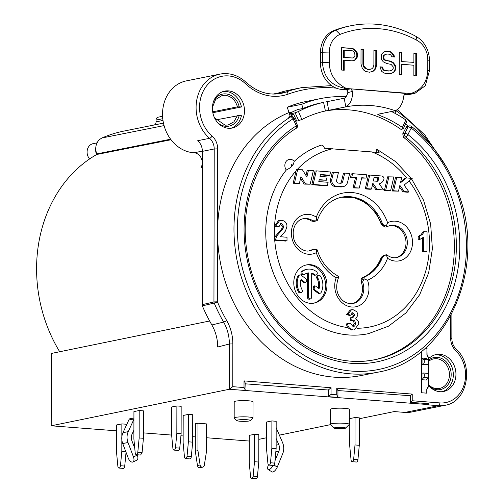 <?xml version="1.0" encoding="UTF-8"?>
<svg xmlns="http://www.w3.org/2000/svg" width="504" height="504" viewBox="0 0 504 504"><rect width="100%" height="100%" fill="white"/><g stroke="black" fill="none" stroke-linecap="round" stroke-linejoin="round"><path stroke-width="0.76" d="M296.144 128.287A2.514 1.279 -122 0 0 296.365 128.199A2.514 1.279 -122 0 0 296.352 125.798A126.63 107.037 78.6 0 0 248.088 263.762A126.63 107.037 78.6 0 0 352.554 363.416A126.63 107.037 78.6 0 0 455.899 279.128A126.63 107.037 78.6 0 0 407.9 134.549A2.514 0.958 128.1 0 1 405.481 136.861A2.514 2.117 -101.7 0 1 404.731 133.421A2.514 0.926 27.4 0 1 407.9 134.549L411.233 128.111A134.423 113.627 -101.4 0 1 462.307 281.629A134.423 113.627 -101.4 0 1 352.542 371.152A134.423 113.627 -101.4 0 1 241.668 265.262A134.423 113.627 -101.4 0 1 293.044 118.843L296.352 125.798A2.514 0.384 -25.4 0 0 297.303 124.986L293.996 118.024A2.514 0.384 154.6 0 1 293.044 118.843A2.514 1.279 -121.9 0 0 290.625 116.884A136.937 115.75 78.6 0 0 242.6 281.037A136.937 115.75 78.6 0 0 377.622 372.229L361.166 375.537A136.937 115.75 -101.4 0 1 217.526 232.142A136.937 115.75 -101.4 0 1 289.019 112.562L287.223 107.22A142.588 120.525 78.6 0 1 306.054 101.499L320.538 98.589A142.588 120.525 78.6 0 0 301.701 104.309L287.223 107.22M212.392 108.316A18.843 15.926 78.6 0 0 228.413 128.274A18.843 15.926 78.6 0 0 232.161 128.054A18.843 15.926 78.6 0 0 244.497 110.836A18.843 15.926 78.6 0 0 228.476 90.877A18.843 15.926 78.6 0 0 224.727 91.104A18.843 15.926 78.6 0 0 212.392 108.316M223.423 91.432A18.843 15.926 -101.4 0 1 225.842 91.407A18.843 15.926 -101.4 0 1 241.429 106.968L212.827 112.72M217.722 122.674A16.33 13.803 78.6 0 0 225.779 126.309A16.33 13.803 78.6 0 0 239.198 115.517L241.41 115.693A18.843 15.926 -101.4 0 1 230.832 128.249M209.639 320.991L51.339 353.462L51.213 425.798L229.301 389.264L232.772 386.675L232.842 343.911C232.804 335.525 230.744 327.726 226.674 320.506A153.89 130.076 -101.4 0 1 217.407 301.808A2.514 0.315 157 0 1 214.194 303.055A2.514 2.117 76.7 0 1 213.948 301.902L214.219 148.976L202.369 151.357A12.562 10.622 -101.4 0 0 197.726 140.698L209.569 138.317A36.433 30.794 -101.4 0 1 196.094 107.409A36.433 30.794 -101.4 0 1 219.946 74.126L186.379 80.873A36.433 30.794 78.6 0 0 162.527 114.156A36.433 30.794 78.6 0 0 194.084 152.781A9.425 7.963 -101.4 0 1 202.243 162.767A9.425 7.963 -101.4 0 1 200.983 167.687L202.343 167.41M408.297 126.139A136.937 115.75 78.6 0 0 405.531 124.072M406.841 121.319L403.326 128.709L402.954 128.948L402.406 127.43A128.142 108.316 78.6 0 0 378.895 115.177L378.164 114.194L395.325 110.748A128.142 108.316 78.6 0 0 345.845 106.867L325.42 110.981A128.142 108.316 78.6 0 0 301.877 119.543L298.456 111.516L295.13 112.852L288.88 114.005L289.359 115.101L293.693 114.339A136.937 115.75 78.6 0 0 288.653 117.281A2.514 2.123 -101.4 0 1 289.258 117.041L291.23 116.645A2.514 2.123 -101.4 0 0 290.625 116.884L288.653 117.281M292.704 111.819L289.019 112.562M96.774 154.476A136.937 115.75 78.6 0 0 96.573 154.589A9.267 7.831 -101.4 0 1 95.716 149.909L96.774 154.476L171.039 139.747M96.573 154.589A136.937 115.75 78.6 0 0 59.699 351.748M301.701 104.309L303.093 108.448L297.826 109.507A136.937 115.75 78.6 0 0 289.901 113.236L289.302 114.024L289.781 115.126M395.394 113.545L396.049 111.712A142.588 120.525 78.6 0 0 394.594 110.893M346.078 96.718A142.588 120.525 78.6 0 0 320.538 98.589M293.693 114.339L296.762 121.187L301.877 119.543M402.954 128.948L400.932 129.358A128.142 108.316 78.6 0 0 325.036 111.063M402.753 133.831L404.731 133.421L408.064 126.983A2.514 2.123 -101.4 0 1 409.424 125.912L407.446 126.309A2.514 2.123 78.6 0 0 406.092 127.38L402.753 133.831L403.496 137.271L405.481 136.861A124.116 104.914 78.6 0 1 413.671 341.643A124.116 104.914 78.6 0 1 374.39 359.799C338.14 367.214 297.631 349.392 272.626 314.66C257.783 294.128 248.932 270.85 246.053 244.824C240.61 197.133 261.362 149.379 296.365 128.199A2.514 2.514 0 0 0 297.303 124.986M373.401 359.982A124.097 104.895 78.6 0 0 453.096 265.28A124.097 104.895 78.6 0 0 403.496 137.271M286.285 170.006L286.31 169.993A97.322 82.265 -101.4 0 0 310.18 320.985A97.322 82.265 -101.4 0 0 348.415 334.933A97.322 82.265 -101.4 0 0 368.405 333.673L368.392 333.673A97.322 82.265 -101.4 0 1 368.392 333.673A97.322 82.265 -101.4 0 1 277.805 283.135A97.322 82.265 -101.4 0 1 286.285 170.006A6.634 5.607 -101.4 0 1 286.511 160.971A6.634 5.607 -101.4 0 1 294.286 161.33A97.322 82.265 -101.4 0 1 321.269 145.139L321.281 145.133C322.61 144.963 323.663 145.99 324.437 148.233L379.109 152.523L377.408 149.6L376.368 149.461A2322.218 1962.878 78.6 0 0 376.192 152.227M352.454 303.591A16.33 13.803 78.6 0 0 361.305 282.196L361.941 282.082L361.683 280.344L363.623 277.269L364.266 277.137A41.756 35.299 78.6 0 0 375.19 269.243A41.756 35.299 78.6 0 0 382.643 256.964L382.001 257.09A41.756 35.299 -101.4 0 1 363.623 277.269L362.949 277.395A41.75 35.293 78.6 0 0 381.326 257.21L384.224 255.1M312.14 249.77L316.827 249.31L317.218 249.99C321.079 261.633 327.713 270.144 337.113 275.512L338.707 276.866L338.272 278.359C335.399 286.908 336.483 293.863 341.51 299.219C344.471 302.589 348.333 304.013 353.096 303.484A16.33 13.803 78.6 0 0 363.794 288.565A16.33 13.803 78.6 0 0 362.622 281.944L364.014 278.851L364.266 277.137M314.458 221.376L311.56 221.036A16.33 13.803 78.6 0 0 302.665 218.843M309.091 250.822A16.33 13.803 78.6 0 0 311.503 249.896M381.389 224.696L385.081 227.109L385.749 226.976L385.075 227.027L382.07 224.557L381.389 224.696A41.75 35.293 78.6 0 0 340.912 197.347M395.993 257.639A16.33 13.803 78.6 0 0 405.632 239.06A16.33 13.803 78.6 0 0 389.554 225.66M362.949 277.395C361.242 278.391 360.694 279.991 361.305 282.202M298.456 111.516A136.937 115.75 -101.4 0 1 323.574 102.381L321.653 102.759A136.937 115.75 78.6 0 0 303.093 108.448M391.495 111.516A136.937 115.75 -101.4 0 1 405.846 119.939L406.438 121.584M325.25 102.035L344.163 98.236C345.643 97.902 346.853 96.012 347.785 92.572L352.718 91.432C352.561 99.282 350.267 104.429 345.845 106.867L344.163 98.236M377.798 114.414L378.164 114.194M347.785 92.572C347.943 90.991 347.306 90.046 345.864 89.725L350.746 88.843L405.229 93.391M320.462 52.636L322.434 52.24A25.124 21.237 -101.4 0 1 335.853 30.183A125.628 106.193 -101.4 0 1 351.011 25.717L349.033 26.114A125.628 106.193 78.6 0 0 333.875 30.58A25.124 21.237 78.6 0 0 320.462 52.636L320.443 62.811A25.124 21.237 78.6 0 0 341.8 89.422L346.084 89.756M404.284 94.324L406.01 94.456A25.124 21.237 78.6 0 0 411.006 94.16L414.88 93.379L425.3 85.749L429.427 70.806L429.446 60.638A25.124 21.237 -101.4 0 0 416.109 36.477L417.129 40.44A20.103 16.991 -101.4 0 1 427.795 59.768L429.446 60.638M341.8 89.422L346.406 88.496C335.015 82.713 329.326 73.949 329.332 62.219L329.345 52.051L322.434 52.24L322.415 62.414C323.593 77.591 331.588 86.285 346.406 88.496L410.615 93.53L414.88 93.379M329.345 52.051A20.103 16.991 -101.4 0 1 340.08 34.398A120.607 101.94 -101.4 0 1 417.129 40.44M429.427 70.806L427.783 69.943L427.795 59.768M427.783 69.943C427.228 82.36 421.508 90.222 410.615 93.53L406.01 94.456M351.981 48.415L354.129 49.058L357.134 52.636L357.563 56.013L357.128 57.412L355.837 59.22L354.11 60.518L351.962 60.826L344.219 60.222L344.207 70.245L341.624 70.043L341.662 47.603L351.981 48.415L341.662 47.792M376.034 67.492L375.171 69.332L373.445 71.108L369.571 72.236L365.702 71.455L363.989 70.365L362.269 68.317L360.99 63.92L361.015 49.121L363.592 49.323L363.567 64.121L363.995 66.068L366.137 68.626L367.857 69.237L371.297 69.029L372.588 68.172L373.451 66.811L373.886 64.934L373.911 50.135L376.494 50.337L376.469 65.136L376.034 67.492L375.373 67.624L374.51 69.464L372.79 71.24L371.177 72.003M381.213 57.872L381.635 59.812L383.355 61.86L386.789 63.561L391.091 64.373L393.233 66.931L393.233 68.361L392.37 69.728L391.079 70.579L389.359 70.919L385.919 70.654L384.199 70.037L382.914 68.506L382.486 67.038L379.903 66.837L381.616 71.272L383.764 72.872L385.913 73.515L389.353 73.786L393.227 72.658L394.947 70.881L395.81 69.042L395.816 66.654L394.96 64.676L393.246 62.635L391.526 61.545L385.51 60.115L384.218 59.062L383.79 57.595L384.224 55.238L386.807 54.01L389.39 54.212L390.676 54.791L391.961 56.801L394.544 57.002L392.83 53.531L391.11 51.962L388.962 51.314L385.094 51.49L383.368 52.309L381.648 54.085L381.213 57.872M401.846 61.425L401.864 52.328L399.281 52.126L399.244 74.56L401.82 74.762L401.839 64.291L413.879 65.236L413.866 75.707L416.443 75.909L416.48 53.474L413.904 53.273L413.885 62.37L401.19 61.557L401.203 52.46L399.281 52.309M351.011 25.717A125.628 106.193 -101.4 0 1 416.109 36.477M344.219 60.222L343.564 60.354L343.545 70.195M355.837 59.22L353.518 60.606M357.128 57.412L356.473 57.544L355.175 59.352M357.563 56.013L356.901 56.146L356.473 57.544M351.326 48.548L353.474 49.197L355.194 50.759L356.479 52.769L356.901 56.146M343.571 57.487L343.583 50.324L344.238 50.192L344.226 57.355L343.571 57.487L352.397 57.998L344.226 57.355M357.134 52.636L356.479 52.769M355.849 50.627L355.194 50.759M357.563 54.104L356.908 54.237M354.129 49.058L353.474 49.197M344.238 50.192L352.409 50.835L353.701 51.414L354.558 52.435L354.98 55.333L354.551 56.731L353.688 57.62L352.397 57.998M376.494 50.337L375.833 50.469L375.808 65.268L376.469 65.136M375.808 65.268L375.373 67.624M375.171 69.332L374.51 69.464M373.445 71.108L372.79 71.24M363.592 49.323L361.015 49.31M363.567 64.121L362.911 64.26L362.937 49.461M363.995 66.068L363.334 66.2L364.19 67.7L365.482 68.758L367.857 69.237M362.911 64.26L363.334 66.2M364.852 67.567L364.19 67.7M366.137 68.626L365.482 68.758M369.577 69.369L367.202 69.369M371.297 69.029L368.922 69.502M375.833 50.469L373.911 50.318M391.079 70.579L388.697 71.051L385.919 70.654M389.359 70.919L388.697 71.051M384.199 70.037L383.544 70.169L385.258 70.787M382.914 68.506L382.252 68.639L383.544 70.169M382.486 67.038L381.824 67.171L382.252 68.639M381.824 67.171L379.947 67.026M393.227 72.658L390.959 73.552M394.947 70.881L392.566 72.79M395.81 69.042L395.155 69.174L394.292 71.014M395.816 66.654L395.161 66.786L395.155 69.174M394.96 64.676L394.304 64.808L395.161 66.786M393.246 62.635L392.584 62.767L394.304 64.808M391.526 61.545L390.865 61.677L392.584 62.767M389.378 60.896L388.716 61.028L390.865 61.677M386.795 60.694L388.716 61.028M385.51 60.115L384.848 60.247L386.14 60.826M384.218 59.062L383.563 59.195L384.848 60.247M383.79 57.595L383.135 57.727L383.563 59.195M386.807 54.01L383.569 55.371L383.135 57.727M385.087 51.49L388.307 51.446L390.455 52.095L392.169 53.663L393.832 56.952M385.516 54.388L384.861 54.52M384.224 55.238L383.569 55.371M383.79 56.637L383.135 56.769M394.115 55.541L393.46 55.673M392.83 53.531L392.169 53.663M391.11 51.962L390.455 52.095M388.962 51.314L388.307 51.446M386.814 51.15L386.152 51.282M401.839 64.291L401.184 64.424L401.165 74.712M415.787 75.858L415.825 53.607L413.904 53.455M416.48 53.474L415.825 53.607M413.885 62.37L401.19 61.557M401.864 52.328L401.203 52.46M395.325 110.748C400.088 108.335 402.948 103.238 403.912 95.445L406.211 93.196L405.701 93.227M350.746 88.843L352.718 91.432M286.31 169.993C289.157 168.538 290.915 167.397 291.589 166.572A96.485 81.553 -101.4 0 1 293.007 165.035L294.286 161.33A97.322 82.265 -101.4 0 1 321.281 145.133M347.565 323.675L346.248 323.94L347.546 327.581L351.565 329.981L353.084 329.692C349.87 329.238 348.031 327.235 347.565 323.675L350.683 323.467L353.065 326.529L353.606 326.498M280.218 223.757L282.372 226.617L281.692 228.904L275.266 236.445L274.17 240.175L285.686 241.076L287.003 240.811L287.009 237.252L280.495 236.741L285.491 231.021L286.978 226.29C286.864 222.85 285.056 220.859 281.56 220.317L279.758 220.406L275.871 225.83L274.548 226.107L277.83 226.731L279.147 226.466L275.871 225.83M305.966 175.512L307.144 170.516L308.461 170.251L306.873 176.986L302.432 169.779L296.358 169.672L293.171 183.242L299.395 183.362L293.171 183.242M399.496 186.959L402.967 191.854L404.284 191.589L399.867 185.365L398.506 191.136L392.282 191.01L395.483 177.446L401.713 177.566L400.472 182.807L406.407 177.931L405.09 178.196L400.712 181.793M402.967 191.854L407.704 192.226L409.015 191.955L404.284 191.589M347.823 314.351L351.509 309.746L350.192 310.01L346.506 314.616L349.48 315.428L350.797 315.164L347.823 314.351L346.506 314.616M351.616 312.978L353.487 315.302L352.435 317.356M350.778 317.596L350.412 320.632L351.729 320.368L352.094 317.331L350.778 317.596M351.067 320.5L351.886 320.462C353.254 320.651 353.997 321.735 354.117 323.719L352.913 326.51M279.758 220.406L278.441 220.67L274.554 226.107A91.041 76.955 -101.4 0 1 296.113 170.762M300.579 178.359L304.107 184.099L310.168 184.206L305.424 183.834L300.989 176.621L299.395 183.362M422.428 238.184L422.409 251.754L427.014 251.748L427.046 231.727L423.07 231.783L420.998 234.776L418.194 236.407L418.188 239.917L419.504 239.652L419.504 236.143L418.194 236.407M316.323 170.869L315.006 171.133L311.806 184.697L326.038 185.819L327.354 185.554L313.123 184.433L316.323 170.869L330.561 171.984L329.792 175.241L320.468 174.51L320.021 176.406L327.134 176.967L326.365 180.224L319.246 179.663L318.799 181.566L328.123 182.297L327.354 185.554M319.164 180.029L326.365 180.224M320.38 174.869L328.476 175.505L329.792 175.241M335.179 186.53L336.496 186.266A5.569 4.712 -101.4 0 1 331.752 180.369A5.569 4.712 -101.4 0 1 331.916 178.958L333.509 172.217L332.193 172.481L330.599 179.222A5.569 4.712 78.6 0 0 330.435 180.634A5.569 4.712 78.6 0 0 335.179 186.53L340.584 186.959A6.962 5.884 78.6 0 0 341.958 186.877L343.274 186.612A6.962 5.884 -101.4 0 1 341.895 186.694L340.584 186.959M333.509 172.217L338.423 172.601L336.628 180.186A2.23 1.884 78.6 0 0 336.565 180.741A2.23 1.884 78.6 0 0 338.461 183.103L340.477 183.261A2.785 2.356 78.6 0 0 341.025 183.229A2.785 2.356 78.6 0 0 342.77 181.39L344.73 173.093L343.413 173.357L341.454 181.654A2.785 2.356 -101.4 0 1 340.339 183.254M352.592 173.71L351.275 173.974L350.507 177.232L355.49 177.622L353.052 187.935L359.283 188.055L354.369 187.671L356.807 177.358L351.824 176.967L352.592 173.71L366.83 174.825L366.061 178.082L361.721 177.742L359.283 188.055M361.633 178.101L366.061 178.082M368.462 175.323L365.255 188.893L370.169 189.277L371.486 189.013L366.572 188.628L369.772 175.058L368.462 175.323M372.469 184.842L375.934 189.731L383.557 189.964L377.25 189.466L372.847 183.248L371.486 189.013M387.62 176.828L384.42 190.392L389.327 190.783L390.644 190.518L393.851 176.948L387.62 176.828M293.782 282.7A19.473 16.462 78.6 0 0 314.212 303.093A19.473 16.462 78.6 0 0 326.957 285.302A19.473 16.462 78.6 0 0 306.533 264.909A19.473 16.462 78.6 0 0 293.782 282.7M406.407 177.931L412.222 178.391L404.114 185.05L409.015 191.955M392.282 191.01L393.593 190.745L396.799 177.181M398.506 191.136L393.593 190.745M351.565 329.981L353.084 329.692M351.509 309.746L353.027 309.664L356.838 311.699L358.016 315.044L355.578 318.963C357.601 319.731 358.659 321.369 358.741 323.877L354.577 329.61M352.094 317.331L353.146 317.306L354.803 315.038L352.932 312.713L352.422 312.745L350.797 315.164M353.065 326.529C354.52 326.554 355.307 325.527 355.433 323.455C355.314 321.47 354.57 320.387 353.203 320.197L352.063 320.292M274.17 240.175L275.505 239.91L287.003 240.811M275.266 236.445L276.583 236.181L283.009 228.64L283.689 226.353L281.49 223.486L280.81 223.518L279.147 226.466M275.505 239.91L276.583 236.181M294.481 182.977L297.688 169.407M308.461 170.251L313.375 170.636L310.168 184.206M304.107 184.099L305.424 183.834M422.409 251.754L427.014 251.748M419.504 239.652L423.751 237.05L423.725 251.49M419.504 236.143L422.314 234.511L424.387 231.519M364.014 278.851L367.536 280.262A45.53 38.48 78.6 0 0 387.563 258.275A20.103 16.991 78.6 0 0 410.615 251.395A20.103 16.991 78.6 0 0 403.206 223.971A20.103 16.991 78.6 0 0 387.626 222.749A45.53 38.48 78.6 0 0 352.019 192.541A45.53 38.48 78.6 0 0 316.31 217.161A20.103 16.991 78.6 0 0 293.259 224.041A20.103 16.991 78.6 0 0 300.674 251.458A20.103 16.991 78.6 0 0 316.254 252.68L316.827 249.31M316.254 252.68A45.53 38.48 78.6 0 0 336.2 277.805L338.707 276.866M381.326 257.216L384.206 255.106L386.694 254.803C390.001 257.311 393.315 258.218 396.629 257.531A16.33 13.803 78.6 0 0 407.326 242.613A16.33 13.803 78.6 0 0 390.191 225.508L385.749 226.976M316.31 217.161L316.871 220.872L313.57 221.413L311.56 221.036M341.416 197.24L353.751 197.461L365.551 202.602L375.398 212.033L382.07 224.557L382.719 224.444A41.756 35.299 78.6 0 0 350.085 196.686A41.756 35.299 78.6 0 0 341.731 197.171C330.265 199.754 322.132 207.491 317.331 220.38L316.871 220.872L312.871 220.771A16.33 13.803 78.6 0 0 303.301 218.692C300.17 219.303 297.568 221.237 295.502 224.494C293.315 228.236 292.679 232.564 293.593 237.497C294.336 244.912 303.635 252.895 309.739 250.715A16.33 13.803 78.6 0 0 312.82 249.631M382.719 224.444L387.11 226.592M387.626 222.749L386.133 226.309M387.563 258.275L386.234 254.696M386.083 254.741L382.643 256.964M95.716 149.909C95.546 144.201 97.663 140.207 102.079 137.932L164.065 125.59M163.466 123.127L123.606 131.141A149.499 126.365 78.6 0 0 102.079 137.932M232.772 386.675L244.012 387.557C245.246 389.321 245.542 390.291 244.906 390.461L229.301 389.264L229.471 343.287L229.377 344.005L217.709 347.017C217.665 339.116 215.718 331.771 211.869 324.979L223.618 322.062C227.417 328.829 229.339 336.143 229.377 344.005M202.369 151.357L202.337 305.878A156.599 132.369 78.6 0 0 207.402 316.739A156.599 132.369 78.6 0 0 211.869 324.979M202.104 304.712L213.948 301.902L217.407 301.808L217.671 148.875A15.076 12.745 78.6 0 0 212.096 136.086A33.919 28.671 -101.4 0 1 200.661 98.211A33.919 28.671 -101.4 0 1 227.165 75.852A33.919 28.671 -101.4 0 1 244.793 83.066A33.919 28.671 -101.4 0 1 245.668 83.866A2.514 0.863 133.3 0 0 246.078 82.297C256.826 91.98 268.487 95.678 281.056 93.397A50.255 42.475 78.6 0 0 286.108 91.993A157.04 132.741 -101.4 0 1 301.89 87.602L290.046 89.983A157.04 132.741 78.6 0 0 275.108 94.072M404.958 412.423A32.666 27.607 78.6 0 0 411.453 412.039L445.019 405.285A32.666 27.607 -101.4 0 1 438.524 405.676A2.514 1.304 -85.5 0 0 439.847 402.916L412.222 400.749L410.401 402.406L428.331 403.572L428.331 404.58L427.291 404.794L438.524 405.676L404.958 412.423L394.197 411.579L359.333 418.736M245.215 383.292L244.906 390.461L428.331 404.58M51.213 425.798L116.588 430.826M133.018 432.092L133.9 432.161M143.438 432.892L171.631 435.065M180.923 435.777L183.147 435.947M192.692 436.685L195.338 436.886M206.527 437.749L249.285 441.038M258.829 439.349L266.603 437.756M279.373 435.135L330.725 424.601M349.335 420.783L349.782 420.689M349.329 424.324L349.354 409.361A9.425 1.178 -179.9 0 0 342.5 408.221A9.425 1.178 -179.9 0 0 331.909 408.719A9.425 1.178 -179.9 0 0 330.511 409.33L330.485 424.286A9.425 1.178 0.1 0 1 331.884 423.675A9.425 1.178 0.1 0 1 344.843 423.316A9.425 1.178 0.1 0 1 349.329 424.324A9.425 1.178 0.1 0 1 349.253 424.469L345.511 428.142A5.651 0.706 0.1 0 1 336.937 428.639A5.651 0.706 0.1 0 1 334.291 428.123A5.651 0.706 0.1 0 1 336.836 427.449A5.651 0.706 0.1 0 1 342.865 427.449A5.651 0.706 0.1 0 1 345.511 428.142M125.786 451.622L121.817 451.313L120.456 465.728A2.514 1.304 94.5 0 1 118.963 468.059A2.514 1.304 94.5 0 1 117.86 466.25L116.55 452.371L116.6 424.948L121.861 423.889L126.145 424.223L126.139 425.811M254.507 461.721L253.147 476.135A2.514 1.304 94.5 0 1 251.66 478.466A2.514 1.304 94.5 0 1 250.557 476.658L249.247 462.779L249.291 435.355L254.558 434.297L258.836 434.631L258.791 462.055L254.507 461.721L254.558 434.297M352.151 461.696L356.435 462.029A2.514 1.304 -85.5 0 0 357.922 459.705L359.289 445.284L359.333 417.86L355.055 417.526L349.789 418.585L349.738 446.009L351.055 459.887A2.514 1.304 94.5 0 0 352.151 461.696A2.514 1.304 94.5 0 0 353.644 459.371L355.005 444.95L355.055 417.526M185.548 458.558L189.825 458.898A2.514 1.304 -85.5 0 0 191.318 456.567L192.679 442.153L192.73 414.729L188.446 414.395L183.185 415.454L183.135 442.871L184.445 456.756A2.514 1.304 94.5 0 0 185.548 458.558A2.514 1.304 94.5 0 0 187.041 456.233L188.401 441.813L188.446 414.395M143.432 438.285L143.482 410.867L139.198 410.527L133.932 411.585L133.888 439.009L135.198 452.894A2.514 1.304 94.5 0 0 136.3 454.696L140.578 455.036L142.071 452.699L143.432 438.285L139.154 437.951L139.198 410.527M181.163 406.281L176.885 405.941L176.835 433.364L181.119 433.698L181.163 406.281M176.835 433.364L175.474 447.785A2.514 1.304 94.5 0 1 173.981 450.11A2.514 1.304 94.5 0 1 172.885 448.308L171.574 434.423L171.618 406.999L176.885 405.941M276.129 448.699L276.173 421.275L271.895 420.935L266.629 421.999L266.578 449.417L267.895 463.302A2.514 1.304 94.5 0 0 268.991 465.104L273.275 465.444A2.514 1.304 -85.5 0 0 274.768 463.113L276.129 448.699L271.845 448.358L271.895 420.935M202.696 467.17A2.514 2.123 -101.4 0 0 204.296 465.375L206.508 451.332L206.552 423.908L197.99 423.234L195.357 423.763L195.313 451.187L197.461 465.507A2.514 2.123 78.6 0 0 200.063 467.699L202.696 467.17A2.514 2.123 -101.4 0 1 200.094 464.978L197.946 450.658L197.99 423.234M133.925 417.986L129.175 418.944A5.027 4.246 -101.4 0 1 128.822 419.989L122.976 432.69A12.562 10.622 78.6 0 0 121.773 438.31A12.562 10.622 78.6 0 0 122.73 443.564L128.186 457.96A5.027 2.633 65.6 0 0 132.59 462.105A5.027 2.633 65.6 0 0 132.892 462.011L136.792 460.24A5.027 2.633 -114.4 0 0 137.346 455.137L137.208 454.772M273.055 465.425A5.027 2.117 121.4 0 1 268.96 469.627A5.027 2.117 121.4 0 1 268.128 469.52L272.015 471.895A5.027 2.117 -58.6 0 0 272.853 472.002A5.027 2.117 -58.6 0 0 277.269 467.082L282.769 453.537A12.562 10.622 -101.4 0 0 283.746 448.434A12.562 10.622 -101.4 0 0 282.568 442.632L277.03 429.641A5.027 4.246 78.6 0 1 276.589 427.928L276.161 427.896M253.014 418.011L253.046 401.808A9.425 1.178 -179.9 0 0 246.185 400.667A9.425 1.178 -179.9 0 0 235.595 401.165A9.425 1.178 -179.9 0 0 234.203 401.776L234.171 417.98A9.425 1.178 0.1 0 1 235.57 417.369A9.425 1.178 0.1 0 1 248.529 417.003A9.425 1.178 0.1 0 1 253.014 418.011A9.425 1.178 0.1 0 1 252.939 418.163L250.444 420.613A6.911 0.863 0.1 0 1 239.967 421.218A6.911 0.863 0.1 0 1 236.735 420.588A6.911 0.863 0.1 0 1 239.847 419.763A6.911 0.863 0.1 0 1 247.212 419.763A6.911 0.863 0.1 0 1 250.444 420.613M421.741 351.2L421.665 392.767L427.02 393.183L426.787 389.176L428.394 386.889L428.431 376.904M428.438 374.321L428.482 362.943M428.488 360.851L428.501 357.424L427.083 354.86A2.514 2.123 -101.4 0 0 429.723 357.487A2.514 2.123 -101.4 0 0 430.479 357.141A18.843 15.926 78.6 0 1 436.18 354.526A18.843 15.926 78.6 0 1 455.95 374.258A18.843 15.926 78.6 0 1 443.614 391.476A18.843 15.926 78.6 0 1 430.429 387.381A2.514 2.123 -101.4 0 0 428.671 386.833L428.394 386.889M331.065 387.727L331.059 394.386L336.748 394.827L336.76 388.174L337.945 390.701L337.926 397.373L328.293 396.679L328.331 390.008L244.931 383.802C245.549 383.62 245.253 382.649 244.024 380.898L331.065 387.727L328.331 390.008M336.748 394.827L337.926 397.373L337.951 390.569L410.451 395.722L410.401 402.406M425.256 348.214L426.938 348.34L426.913 354.892M426.787 389.176L426.775 393.164M422.062 358.06L426.365 358.413L427.953 359.837A2.514 1.304 -85.5 0 1 428.558 362.527A2.514 1.304 -85.5 0 1 427.279 364.625L422.037 364.468L422.062 358.06L423.675 359.503A2.514 1.304 94.5 0 1 424.28 362.193A2.514 1.304 94.5 0 1 422.995 364.285M427.279 364.625L422.037 364.468M427.505 373.325L423.228 372.991A2.514 1.304 94.5 0 0 423.045 372.998L422.006 373.193L421.98 379.726L426.283 380.035L427.965 377.855A2.514 1.304 -85.5 0 0 428.602 375.102A2.514 1.304 -85.5 0 0 427.505 373.325A2.514 1.304 -85.5 0 0 427.323 373.338M331.059 394.386L328.293 396.679M202.337 305.878L214.194 303.055A156.404 132.199 -101.4 0 0 219.404 314.263A156.404 132.199 -101.4 0 0 223.618 322.062A2.514 0.491 -29.8 0 0 226.674 320.506M426.938 348.34L427.083 354.86M427.096 348.308L425.3 348.169M427.027 389.132A2.514 2.123 -101.4 0 1 428.671 386.833M410.451 395.722L412.234 394.09L412.222 400.749M434.876 354.854A18.843 15.926 -101.4 0 1 453.316 374.787A18.843 15.926 -101.4 0 1 442.285 391.677M428.4 385.346A16.33 13.803 78.6 0 0 437.233 389.737A16.33 13.803 78.6 0 0 449.429 382.316A16.33 13.803 78.6 0 0 449.051 365.816A16.33 13.803 78.6 0 0 437.289 357.323A16.33 13.803 78.6 0 0 428.495 360.284M428.4 384.546A15.076 12.745 78.6 0 0 436.577 388.622A15.076 12.745 78.6 0 0 439.576 388.439A15.076 12.745 78.6 0 0 449.448 374.667A15.076 12.745 78.6 0 0 436.634 358.703A15.076 12.745 78.6 0 0 433.635 358.886A15.076 12.745 78.6 0 0 428.583 361.374M423.228 372.991A2.514 1.304 94.5 0 1 424.324 374.768A2.514 1.304 94.5 0 1 423.688 377.521L421.98 379.726M355.005 444.95L359.289 445.284M158.363 117.142A3.144 2.652 78.6 0 0 158.124 117.18A3.144 2.652 78.6 0 0 156.07 120.047L156.064 121.836A3.767 3.188 -101.4 0 1 154.47 124.935M89.592 158.955A9.192 7.768 -101.4 0 1 88.452 147.048A9.192 7.768 -101.4 0 1 93.057 143.678L97.058 142.84M134.593 128.936L147.911 126.252M334.291 428.123L330.561 424.437A9.425 1.178 0.1 0 1 330.485 424.286M118.963 468.059L123.241 468.392A2.514 1.304 -85.5 0 0 124.734 466.068L126.038 452.283M121.817 451.313L121.836 439.664M121.842 436.962L121.861 423.889M251.66 478.466L255.938 478.8A2.514 1.304 -85.5 0 0 257.431 476.475L258.791 462.055M192.679 442.153L188.401 441.813M139.154 437.951L137.787 452.371A2.514 1.304 94.5 0 1 136.3 454.696M142.071 452.699L137.787 452.371M173.981 450.11L178.265 450.444A2.514 1.304 -85.5 0 0 179.758 448.119L181.119 433.698M271.845 448.358L270.484 462.779A2.514 1.304 94.5 0 1 268.991 465.104M195.313 451.187L197.946 450.658M133.9 430.17L132.042 434.215A7.535 6.369 78.6 0 0 131.323 437.585A7.535 6.369 78.6 0 0 131.897 440.735L134.763 448.314M122.976 432.69L128.243 431.632A12.562 10.622 -101.4 0 0 127.04 437.251A12.562 10.622 -101.4 0 0 127.997 442.506L133.453 456.901A5.027 2.633 65.6 0 1 132.892 462.011M128.243 431.632L133.919 419.29M268.487 464.852L268.115 465.759A5.027 2.117 121.4 0 0 268.128 469.52M274.989 460.738L278.882 451.162A7.535 6.369 78.6 0 0 279.468 448.1A7.535 6.369 78.6 0 0 278.762 444.616L276.142 438.48M236.735 420.588L234.247 418.131A9.425 1.178 0.1 0 1 234.171 417.98M311.806 184.697L313.123 184.433M344.73 173.093L349.644 173.477L347.634 181.994A6.962 5.884 -101.4 0 1 343.274 186.612M336.496 186.266L341.895 186.694M353.052 187.935L354.369 187.671M355.49 177.622L356.807 177.358M350.507 177.232L351.824 176.967M383.557 189.964L379.153 183.739C382.353 183.494 386.77 177.402 381.641 175.991L369.772 175.058M375.934 189.731L377.25 189.466M365.255 188.893L366.572 188.628M376.973 181.27A1066.061 901.102 78.6 0 0 373.306 180.955L374.081 177.465L378.951 177.805L377.918 181.175L376.973 181.27M374 177.817L377.635 178.069L377.137 181.257M377.635 178.069L378.951 177.805M384.42 190.392L390.644 190.518M385.736 190.128L388.937 176.564M305.878 265.06A19.473 16.462 -101.4 0 1 325.641 285.566A19.473 16.462 -101.4 0 1 313.551 303.206M299.949 274.913L298.966 275.108A1.884 1.594 78.6 0 0 297.946 275.915A15.076 12.745 78.6 0 0 296.213 283.261A15.076 12.745 78.6 0 0 298.519 292.018A1.884 1.594 78.6 0 0 300.208 292.9L301.197 292.698A1.884 1.594 -101.4 0 1 299.508 291.822A15.076 12.745 -101.4 0 1 297.202 283.059A15.076 12.745 -101.4 0 1 298.935 275.713A1.884 1.594 -101.4 0 1 301.127 275.203L305.997 278.863A1.884 1.594 -101.4 0 1 304.391 281.975L301.02 279.449C299.937 283.034 300.315 286.511 302.142 289.888A1.884 1.594 -101.4 0 1 301.197 292.698M300.8 280.224L303.402 282.177A1.884 1.594 78.6 0 0 304.58 282.467L305.569 282.272M307.068 269.287L306.086 269.483A15.076 12.745 78.6 0 0 301.713 271.435A1.884 1.594 78.6 0 0 302.998 274.888L303.988 274.686A1.884 1.594 -101.4 0 1 302.696 271.234A15.076 12.745 -101.4 0 1 307.068 269.287A15.076 12.745 -101.4 0 1 316.487 271.618A1.884 1.594 -101.4 0 1 314.874 274.73A11.309 9.557 78.6 0 0 311.667 273.13L311.623 297.284A1.884 1.594 -101.4 0 1 308.416 297.026L307.427 297.221A1.884 1.594 78.6 0 0 309.406 299.2L310.388 299.004M307.32 273.099A11.309 9.557 -101.4 0 1 307.471 273.08L307.427 297.221M311.667 273.666A11.309 9.557 -101.4 0 1 313.885 274.926A1.884 1.594 78.6 0 0 315.063 275.216L316.052 275.02M318.887 275.436A1.884 1.594 -101.4 0 1 320.576 276.312A15.076 12.745 -101.4 0 1 322.881 285.075A15.076 12.745 -101.4 0 1 321.149 292.421A1.884 1.594 -101.4 0 1 318.956 292.931L314.099 289.277L314.527 285.875L315.706 286.165L319.063 288.685A11.309 9.557 78.6 0 0 319.675 284.823A11.309 9.557 78.6 0 0 317.942 278.252A1.884 1.594 -101.4 0 1 318.887 275.436L317.898 275.631A1.884 1.594 78.6 0 0 316.953 278.447A11.309 9.557 -101.4 0 1 318.685 285.018A11.309 9.557 -101.4 0 1 318.301 288.112M314.527 285.875L313.545 286.07L313.11 289.472L317.967 293.126A1.884 1.594 78.6 0 0 319.145 293.423L320.135 293.221M297.946 275.915L298.935 275.713M303.402 282.177L304.391 281.975M313.885 274.926L314.874 274.73M307.471 273.08L308.454 272.878L308.416 297.026M308.454 272.878A11.309 9.557 78.6 0 0 307.812 272.979A11.309 9.557 78.6 0 0 304.536 274.441A1.884 1.594 -101.4 0 1 303.988 274.686M314.099 289.277L313.11 289.472M239.198 115.517L215.888 119.895M212.669 111.825L237.441 106.842L241.429 106.968M239.217 106.791A16.33 13.803 78.6 0 0 225.836 93.902A16.33 13.803 78.6 0 0 213.488 101.644M214.509 117.804L225.124 125.194L228.123 125.017L233.938 121.817L237.428 115.567M237.441 106.842C235.355 100.013 231.267 96.157 225.175 95.281L222.182 95.458L215.599 99.515L212.411 107.377M245.668 83.866A52.763 44.598 78.6 0 0 288.175 94.122A154.526 130.612 -101.4 0 1 336.237 88.124M395.93 110.578A154.526 130.612 -101.4 0 1 433.213 147.829M351.231 361.185A124.116 104.914 78.6 0 0 374.39 359.799M409.424 125.912A2.514 2.514 0 0 1 411.466 126.397A2.514 0.958 -52 0 1 411.233 128.111A2.514 0.926 -152.6 0 0 408.064 126.983L406.092 127.38M295.13 112.852L298.79 120.777M405.846 119.939L402.406 127.43M378.895 115.177L379.159 113.998M323.574 102.381L325.42 110.981L326.957 110.66M328.684 110.313L327.102 101.663M333.875 30.58L335.853 30.183L340.08 34.398M329.332 62.219L320.443 62.811M291.589 166.572L291.438 164.688L293.007 165.035M297.266 169.489A91.041 76.955 -101.4 0 1 332.52 148.775M371.675 151.849A91.041 76.955 -101.4 0 1 406.734 177.956M409.072 180.974A91.041 76.955 -101.4 0 1 423.921 276.797A91.041 76.955 -101.4 0 1 357.053 328.249M347.546 327.581A91.041 76.955 -101.4 0 1 274.724 240.213M274.579 238.115A91.041 76.955 -101.4 0 1 274.548 226.107M336.2 277.805A20.103 16.991 78.6 0 0 344.919 304.788A20.103 16.991 78.6 0 0 367.511 296.346A20.103 16.991 78.6 0 0 367.536 280.262M351.968 312.908L352.932 312.713M353.487 315.302L354.803 315.038M351.886 320.462L353.203 320.197M354.117 323.719L355.433 323.455M280.249 223.738L281.49 223.486M282.372 226.617L283.689 226.353M281.692 228.904L283.009 228.64M278.97 231.96L280.287 231.695M420.998 234.776L422.314 234.511M362.622 281.944L361.941 282.082M312.889 249.512L314.049 249.278M312.197 220.903L312.871 220.771M202.369 151.112L194.084 152.781M246.078 82.297C238.172 75.159 229.459 72.431 219.946 74.126A36.433 30.794 -101.4 0 1 225.754 73.622M288.175 94.122A2.514 1.329 -109.7 0 0 286.108 91.993L275.909 94.04M244.012 387.557L244.024 380.898M232.842 343.911L229.477 343.986M217.671 148.875L214.219 148.976A12.562 10.622 78.6 0 0 209.569 138.317A2.514 0.901 -48.8 0 0 212.096 136.086M445.019 405.285C467.239 402.293 474.623 365.501 456.076 349.02A2.514 0.844 134.4 0 1 455.635 350.551A15.076 12.745 78.6 0 1 450.658 338.323L450.696 315.869M455.635 350.551A30.152 25.484 -101.4 0 1 464.184 384.565A30.152 25.484 -101.4 0 1 439.847 402.916M336.76 388.174L412.234 394.09M450.658 338.323L451.855 338.587L451.899 313.601M357.922 459.705L353.644 459.371M423.675 359.503L427.953 359.837M427.965 377.855L423.688 377.521M162.767 118.705L156.07 120.047M96.585 153.947L170.623 139.198M156.064 121.836L162.987 120.443M124.734 466.068L120.456 465.728M253.147 476.135L257.431 476.475M191.318 456.567L187.041 456.233M175.474 447.785L179.758 448.119M274.768 463.113L270.484 462.779M197.461 465.507L200.094 464.978M133.453 456.901L137.346 455.137M133.919 418.963L128.822 419.989M127.997 442.506L122.73 443.564M277.269 467.082L274.019 465.091M278.882 451.162L275.833 451.773M276.135 445.145L278.762 444.616M341.454 181.654L342.77 181.39M330.599 179.222L331.916 178.958M298.519 292.018L299.508 291.822M301.713 271.435L302.696 271.234M316.953 278.447L317.942 278.252M317.967 293.126L318.956 292.931M411.466 126.397C433.887 144.232 449.978 167.75 459.724 196.951C486.442 272.147 444.868 361.223 377.622 372.229M293.996 118.018A2.514 2.514 0 0 0 291.23 116.645M368.405 333.673L388.578 326.145L406.06 312.827L419.712 294.645L428.671 272.809L432.388 248.743L430.643 224.015L423.555 200.227L411.579 178.914M411.132 178.303L395.697 161.664L377.408 149.6M301.89 87.602L331.607 85.611M397.423 109.746L424.771 134.883L446.273 166.792M456.076 349.02C453.367 346.279 451.962 342.802 451.855 338.587M428.501 357.733L429.723 357.487M158.124 117.18L162.578 116.285M273.017 94.072L278.303 93.007"/></g></svg>
